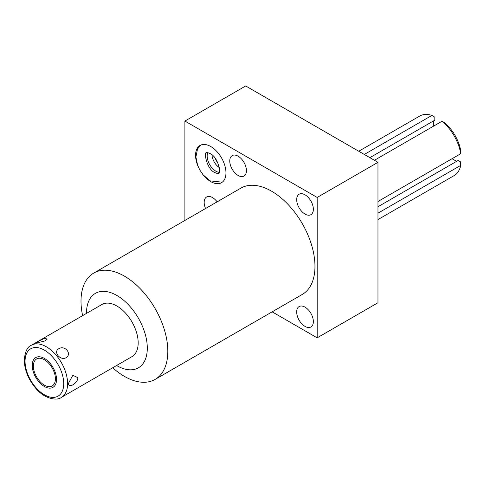 <?xml version="1.0" encoding="UTF-8"?>
<svg xmlns="http://www.w3.org/2000/svg" width="485" height="485" viewBox="0 0 485 485"><rect width="100%" height="100%" fill="white"/><g stroke="black" fill="none" stroke-linecap="round" stroke-linejoin="round"><path stroke-width="0.73" d="M45.184 340.87L47.184 339.063L44.669 338.257L37.909 341.519L35.635 343.295L45.184 340.87M61.377 397.391L131.944 356.645A30.088 17.375 -120 0 0 138.176 342.871A30.088 17.375 -120 0 0 125.045 312.589A30.088 17.375 -120 0 0 101.856 304.525L31.289 345.271C27.384 346.751 25.038 351.716 24.25 360.167C24.577 370.103 28.391 379.452 35.69 388.2C44.19 398.785 57.084 401.131 61.377 397.391A30.088 17.375 60 0 0 67.609 383.617A30.088 17.375 -120 0 0 54.478 353.329A30.088 17.375 -120 0 0 31.289 345.271M68.634 383.023L72.835 375.263L77.873 377.688C77.939 383.32 67.676 389.237 68.634 383.023M58.764 348.709C52.968 351.88 60.225 360.907 66.045 357.76C72.307 353.929 65.051 344.902 58.764 348.709M86.506 313.389A42.989 24.82 60 0 1 86.506 313.037A42.989 24.82 60 0 1 116.903 295.486A42.989 24.82 60 0 1 147.301 348.139A42.989 24.82 60 0 1 116.6 365.508M112.708 367.757A61.383 35.441 -120 0 0 124.415 376.372A61.383 35.441 -120 0 0 155.103 379.409A61.383 35.441 -120 0 0 167.822 351.31A61.383 35.441 -120 0 0 124.415 276.129A61.383 35.441 -120 0 0 93.72 273.091A61.383 35.441 -120 0 0 81.007 301.191A61.383 35.441 -120 0 0 82.614 315.638M155.103 379.409L302.252 294.456A61.383 35.441 -120 0 0 311.661 245.271A61.383 35.441 -120 0 0 271.558 191.175A61.383 35.441 -120 0 0 240.869 188.138L93.72 273.091M184.894 220.451L184.894 121.062L317.178 197.437L317.178 337.833L272.152 311.837M296.681 199.638A11.798 6.808 60 0 1 299.124 194.242A11.798 6.808 60 0 1 308.211 197.401A11.798 6.808 60 0 1 313.358 209.271A11.798 6.808 60 0 1 310.915 214.673A11.798 6.808 60 0 1 301.828 211.508A11.798 6.808 60 0 1 296.681 199.638M296.681 311.958A11.798 6.808 60 0 1 299.124 306.556A11.798 6.808 60 0 1 308.211 309.715A11.798 6.808 60 0 1 313.358 321.591A11.798 6.808 60 0 1 310.915 326.987A11.798 6.808 60 0 1 301.828 323.828A11.798 6.808 60 0 1 296.681 311.958M229.757 161.002A11.798 6.808 60 0 1 232.2 155.606A11.798 6.808 60 0 1 241.294 158.765A11.798 6.808 60 0 1 246.441 170.635A11.798 6.808 60 0 1 243.997 176.037A11.798 6.808 60 0 1 234.91 172.872A11.798 6.808 60 0 1 229.757 161.002M205.567 208.514A11.798 6.808 60 0 1 204.179 202.39A11.798 6.808 60 0 1 206.622 196.995A11.798 6.808 60 0 1 217.122 201.839M198.074 166.404A21.492 12.41 60 0 1 195.57 155.303A21.492 12.41 60 0 1 200.02 145.464A21.492 12.41 60 0 1 216.583 151.223A21.492 12.41 60 0 1 225.962 172.854A21.492 12.41 60 0 1 221.512 182.693A21.492 12.41 60 0 1 202.409 173.909M184.894 121.062L245.683 85.966L377.973 162.336L317.178 197.437M317.178 337.833L377.973 302.731L377.973 162.336M215.298 158.486A9.354 5.402 -120 0 0 217.88 162.948M211.987 154.909A11.119 6.42 -120 0 0 219.323 167.604M207.816 152.666A12.313 7.105 -120 0 0 207.168 156.103A12.313 7.105 -120 0 0 219.178 172.339M460.75 153.69L460.677 150.277A30.264 17.472 60 0 0 444.939 123.026L442.023 121.256A34.393 19.855 -120 0 1 460.75 153.69L377.973 201.487M442.023 121.256L374.42 160.286M358.754 151.241L419.767 116.018A34.393 19.855 -120 0 1 431.905 115.418L364.302 154.448M377.973 206.731L458.095 160.474L460.677 161.96L460.75 165.373A34.393 19.855 60 0 1 454.16 175.582L377.973 219.572M460.75 165.373L377.973 213.164M456.591 161.341L452.044 158.716M431.905 115.418L434.827 117.188L434.827 120.165L369.873 157.661M433.317 126.282L433.317 121.032M33.374 366.09A15.581 8.997 -120 0 0 40.17 381.768A15.581 8.997 -120 0 0 52.18 385.945A15.581 8.997 -120 0 0 55.405 378.815A15.581 8.997 -120 0 0 48.603 363.138A15.581 8.997 -120 0 0 36.599 358.961A15.581 8.997 -120 0 0 33.374 366.09M32.228 365.435A17.193 9.93 -120 0 0 39.734 382.738A17.193 9.93 -120 0 0 52.986 387.345A17.193 9.93 -120 0 0 56.545 379.47A17.193 9.93 -120 0 0 49.04 362.168A17.193 9.93 -120 0 0 35.793 357.56A17.193 9.93 -120 0 0 32.228 365.435M63.723 383.617A27.342 15.787 60 0 1 44.39 394.778A27.342 15.787 60 0 1 25.056 361.289A27.342 15.787 -120 0 1 44.39 350.128A27.342 15.787 -120 0 1 63.723 383.617M206.525 152.751C206.471 152.284 207.665 152.557 210.102 153.575C218.571 157.31 221.263 174.315 218.462 173.418C218.517 173.885 217.322 173.606 214.885 172.587C206.871 169.532 203.512 151.562 206.525 152.751M200.832 145.063L197.522 148.962L195.904 156.952L197.607 165.209L199.923 170.168L203.239 174.952L210.102 180.869L222.269 182.19"/></g></svg>

